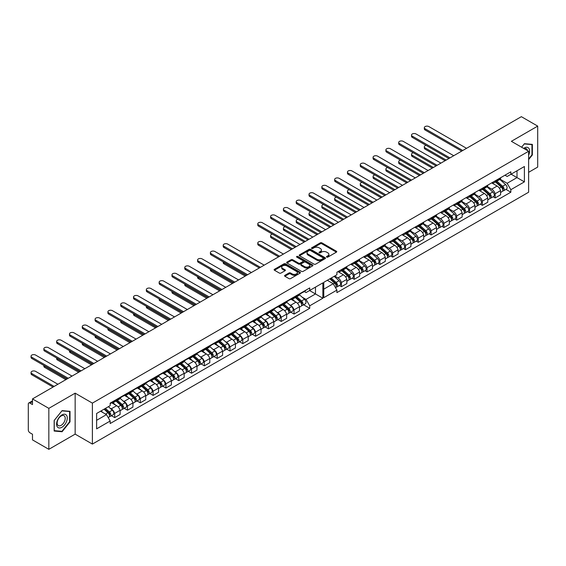 <?xml version="1.0" encoding="UTF-8"?>
<svg xmlns="http://www.w3.org/2000/svg" width="566" height="566" viewBox="0 0 566 566"><rect width="100%" height="100%" fill="white"/><g stroke="black" fill="none" stroke-linecap="round" stroke-linejoin="round"><path stroke-width="0.85" d="M326.709 257.106A0.799 0.46 0 0 0 327.841 257.106L336.402 252.16A1.139 0.658 0 0 0 336.742 251.693A1.139 0.658 0 0 0 336.402 251.226L321.898 242.849A1.139 0.658 0 0 0 320.285 242.849L311.717 247.795A0.799 0.46 0 0 0 312.849 248.446L313.953 247.809A3.651 2.108 0 0 1 319.118 247.809L320.321 248.502A3.651 2.108 0 0 1 321.389 249.995A3.651 2.108 0 0 1 320.321 251.481L319.217 252.125A0.799 0.46 0 0 0 320.342 252.776L321.453 252.132A3.651 2.108 0 0 1 326.61 252.132L327.82 252.832A3.651 2.108 0 0 1 328.888 254.325A3.651 2.108 0 0 1 327.82 255.811L326.709 256.448A0.799 0.46 0 0 0 326.709 257.106L326.709 256.448M314.038 264.138A1.139 0.658 0 0 0 315.651 264.138L325.16 258.648A1.139 0.658 0 0 0 325.492 258.188A1.139 0.658 0 0 0 325.16 257.721L310.649 249.344A1.139 0.658 0 0 0 309.036 249.344L299.527 254.834A1.139 0.658 0 0 0 299.195 255.301A1.139 0.658 0 0 0 299.527 255.761L314.038 264.138M32.488 398.924L521.357 116.674L537.7 126.112L511.381 141.309L528.623 151.264L92.392 403.119L75.151 393.165L48.832 408.355L32.488 398.924L32.488 404.563L29.941 403.098A2.321 1.344 -120 0 0 28.781 402.978A2.321 1.344 -120 0 0 28.3 404.046L28.3 429.934A2.321 1.344 -120 0 0 29.941 432.778L32.488 434.249L32.488 439.888L48.832 449.326L75.151 434.129L92.392 444.084L528.623 192.228L528.623 151.264M284.896 275.331A1.139 0.658 0 0 0 284.564 275.798A1.139 0.658 0 0 0 284.896 276.265L288.964 278.613A1.139 0.658 0 0 0 290.577 278.613L300.093 273.123A1.139 0.658 0 0 0 300.426 272.656A1.139 0.658 0 0 0 300.093 272.189L285.582 263.813A1.139 0.658 0 0 0 283.969 263.813L274.46 269.31A1.139 0.658 0 0 0 274.121 269.77A1.139 0.658 0 0 0 274.46 270.237L279.378 273.074A1.139 0.658 0 0 0 280.984 273.074L285.059 270.725A1.139 0.658 0 0 0 285.391 270.258A1.139 0.658 0 0 0 285.059 269.798L282.618 268.39A3.049 1.762 0 0 1 281.726 267.145A3.049 1.762 0 0 1 283.608 265.518A3.049 1.762 0 0 1 286.934 265.9L296.485 271.411A3.049 1.762 0 0 1 297.376 272.656A3.049 1.762 0 0 1 295.494 274.284A3.049 1.762 0 0 1 292.169 273.902L290.577 272.982A1.139 0.658 0 0 0 288.964 272.982L284.896 275.331L284.896 276.265L288.964 273.93L288.964 272.982M297.065 257.275A0.799 0.46 0 0 1 297.872 257.389L312.609 265.893L303.114 271.376A1.139 0.658 0 0 1 301.501 271.376L286.99 262.999L291.065 260.671L291.065 259.723L286.99 262.072A1.139 0.658 0 0 0 286.658 262.539A1.139 0.658 0 0 0 286.99 262.999L286.99 262.072M291.065 260.671A1.139 0.658 0 0 1 292.679 260.671L292.679 259.723A1.139 0.658 0 0 0 291.065 259.723M292.679 259.723L298.558 263.119A1.139 0.658 0 0 0 300.171 263.119L302.874 261.556A1.139 0.658 0 0 0 303.206 261.096A1.139 0.658 0 0 0 302.874 260.629L296.747 257.091A0.799 0.46 0 0 1 297.872 256.44L312.623 264.959A1.139 0.658 0 0 1 312.963 265.419A1.139 0.658 0 0 1 312.623 265.886L312.623 264.959M528.623 172.319L537.7 167.076L537.7 126.112M109.946 408.086L111.24 408.836A5.342 3.085 60 0 1 114.693 413.406L120.112 410.279A5.342 3.085 -120 0 0 116.66 405.702L111.693 402.829M113.915 402.27L119.334 399.143A5.342 3.085 -120 0 0 120.112 398.287L114.693 401.414A5.342 3.085 60 0 1 113.915 402.27A5.342 3.085 60 0 1 112.28 402.433M114.693 401.414L114.693 400.537M111.438 415.727L114.693 417.602L114.693 413.406M122.758 400.686L124.053 401.435A5.342 3.085 60 0 1 127.506 406.013L127.506 410.208L132.925 407.081L132.925 402.879A5.342 3.085 -120 0 0 129.472 398.308L124.449 395.408M127.506 393.137L127.506 394.014A5.342 3.085 60 0 1 126.727 394.87A5.342 3.085 60 0 1 125.093 395.04M124.244 408.327L127.506 410.208M114.693 417.602L120.112 414.475L120.112 410.279M120.112 398.287L120.112 397.403M290.79 312.177L294.044 314.052L299.464 310.925L299.464 306.73A5.342 3.085 -120 0 0 296.018 302.152L290.995 299.258M294.044 296.987L294.044 297.865A5.342 3.085 60 0 1 293.266 298.721L298.685 295.594A5.342 3.085 -120 0 0 299.464 294.737L299.464 293.86M289.297 304.536L290.599 305.286A5.342 3.085 60 0 1 294.044 309.857L294.044 314.052M293.266 298.721A5.342 3.085 60 0 1 291.632 298.89M277.977 319.571L281.231 321.453L286.658 318.325L286.658 314.123A5.342 3.085 -120 0 0 283.205 309.552L278.182 306.652M281.231 304.381L281.231 305.258A5.342 3.085 60 0 1 280.453 306.114L285.88 302.987A5.342 3.085 -120 0 0 286.658 302.131L286.658 301.254M276.484 311.93L277.786 312.68A5.342 3.085 60 0 1 281.231 317.257L281.231 321.453M280.453 306.114A5.342 3.085 60 0 1 278.819 306.284M265.171 326.971L268.425 328.846L273.845 325.719L273.845 321.523A5.342 3.085 -120 0 0 270.392 316.946L265.419 314.073M268.425 311.781L268.425 312.658A5.342 3.085 60 0 1 267.647 313.514L273.067 310.387A5.342 3.085 -120 0 0 273.845 309.531L273.845 308.647M263.678 319.33L264.973 320.08A5.342 3.085 60 0 1 268.425 324.651L268.425 328.846M267.647 313.514A5.342 3.085 60 0 1 266.013 313.677M252.358 334.365L255.613 336.246L261.032 333.112L261.032 328.917A5.342 3.085 -120 0 0 257.587 324.346L252.613 321.474M255.613 319.174L255.613 320.052A5.342 3.085 60 0 1 254.834 320.908L260.254 317.781A5.342 3.085 -120 0 0 261.032 316.925L261.032 316.047M250.865 326.724L252.16 327.473A5.342 3.085 60 0 1 255.613 332.044L255.613 336.246M254.834 320.908A5.342 3.085 60 0 1 253.2 321.078M239.545 341.758L242.8 343.64L248.219 340.513L248.219 336.317A5.342 3.085 -120 0 0 244.774 331.74L239.751 328.839M242.8 326.575L242.8 327.452A5.342 3.085 60 0 1 242.022 328.308L247.441 325.174A5.342 3.085 -120 0 0 248.219 324.318L248.219 323.441M238.053 334.117L239.354 334.867A5.342 3.085 60 0 1 242.8 339.444L242.8 343.64M242.022 328.308A5.342 3.085 60 0 1 240.387 328.471M226.733 349.158L229.987 351.04L235.414 347.906L235.414 343.711A5.342 3.085 -120 0 0 231.961 339.133L226.938 336.239M229.987 333.968L229.987 334.846A5.342 3.085 60 0 1 229.216 335.702L234.635 332.575A5.342 3.085 -120 0 0 235.414 331.718L235.414 330.841M225.24 341.517L226.541 342.267A5.342 3.085 60 0 1 229.987 346.838L229.987 351.04M229.216 335.702A5.342 3.085 60 0 1 227.574 335.871M213.927 356.552L217.181 358.434L222.601 355.307L222.601 351.104A5.342 3.085 -120 0 0 219.148 346.534L214.181 343.661M217.181 341.362L217.181 342.246A5.342 3.085 60 0 1 216.403 343.102L221.822 339.968A5.342 3.085 -120 0 0 222.601 339.112L222.601 338.235M212.434 348.911L213.729 349.661A5.342 3.085 60 0 1 217.181 354.238L217.181 358.434M216.403 343.102A5.342 3.085 60 0 1 214.769 343.265M201.114 363.952L204.368 365.827L209.788 362.7L209.788 358.504A5.342 3.085 -120 0 0 206.342 353.927L201.369 351.062M204.368 348.762L204.368 349.639A5.342 3.085 60 0 1 203.59 350.495L209.01 347.368A5.342 3.085 -120 0 0 209.788 346.512L209.788 345.635M199.621 356.311L200.923 357.061A5.342 3.085 60 0 1 204.368 361.632L204.368 365.827M203.59 350.495A5.342 3.085 60 0 1 201.956 350.665M188.301 371.346L191.556 373.227L196.975 370.1L196.975 365.898A5.342 3.085 -120 0 0 193.53 361.327L188.556 358.455M191.556 356.156L191.556 357.033A5.342 3.085 60 0 1 190.777 357.889L196.197 354.762A5.342 3.085 -120 0 0 196.975 353.906L196.975 353.028M186.808 363.705L188.11 364.454A5.342 3.085 60 0 1 191.556 369.032L191.556 373.227M190.777 357.889A5.342 3.085 60 0 1 189.143 358.059M175.488 378.746L178.75 380.621L184.169 377.494L184.169 373.298A5.342 3.085 -120 0 0 180.717 368.721L175.743 365.848M178.75 363.556L178.75 364.433A5.342 3.085 60 0 1 177.972 365.289L183.391 362.162A5.342 3.085 -120 0 0 184.169 361.306L184.169 360.422M173.995 371.098L175.297 371.848A5.342 3.085 60 0 1 178.75 376.425L178.75 380.621M177.972 365.289A5.342 3.085 60 0 1 176.337 365.452M162.683 386.139L165.937 388.021L171.356 384.887L171.356 380.692A5.342 3.085 -120 0 0 167.904 376.121L162.937 373.249M165.937 370.949L165.937 371.827A5.342 3.085 60 0 1 165.159 372.683L170.578 369.556A5.342 3.085 -120 0 0 171.356 368.699L171.356 367.822M161.19 378.498L162.484 379.248A5.342 3.085 60 0 1 165.937 383.819L165.937 388.021M165.159 372.683A5.342 3.085 60 0 1 163.524 372.853M149.87 393.533L153.124 395.415L158.544 392.288L158.544 388.092A5.342 3.085 -120 0 0 155.098 383.515L150.075 380.614M153.124 378.35L153.124 379.227A5.342 3.085 60 0 1 152.346 380.083L157.765 376.949A5.342 3.085 -120 0 0 158.544 376.093L158.544 375.216M148.377 385.892L149.679 386.642A5.342 3.085 60 0 1 153.124 391.219L153.124 395.415M152.346 380.083A5.342 3.085 60 0 1 150.712 380.246M137.057 400.933L140.311 402.808L145.731 399.681L145.731 395.485A5.342 3.085 -120 0 0 142.285 390.908L137.262 388.014M140.311 385.743L140.311 386.62A5.342 3.085 60 0 1 139.533 387.477L144.953 384.349A5.342 3.085 -120 0 0 145.731 383.493L145.731 382.616M135.564 393.292L136.866 394.042A5.342 3.085 60 0 1 140.311 398.613L140.311 402.808M139.533 387.477A5.342 3.085 60 0 1 137.899 387.646M126.727 394.87L132.147 391.743A5.342 3.085 -120 0 0 132.925 390.887L132.925 390.009M140.311 398.613L145.731 395.485M153.124 391.219L158.544 388.092M165.937 383.819L171.356 380.692M178.75 376.425L184.169 373.298M191.556 369.032L196.975 365.898M204.368 361.632L209.788 358.504M217.181 354.238L222.601 351.104M229.987 346.838L235.414 343.711M242.8 339.444L248.219 336.317M255.613 332.044L261.032 328.917M268.425 324.651L273.845 321.523M281.231 317.257L286.658 314.123M294.044 309.857L299.464 306.73M127.506 406.013L132.925 402.879M145.731 383.493L140.311 386.62M158.544 376.093L153.124 379.227M168.647 370.673L173.415 374.925A2.901 1.677 60 0 1 174.328 379.418L177.285 377.706A2.901 1.677 60 0 0 176.373 373.22L171.342 368.728L165.937 371.827M181.46 363.273L186.228 367.532A2.901 1.677 60 0 1 187.141 372.018L190.091 370.313A2.901 1.677 60 0 0 189.185 365.82L184.148 361.334L178.75 364.433M196.975 353.906L191.556 357.033M209.788 346.512L204.368 349.639M222.601 339.112L217.181 342.246M235.414 331.718L229.987 334.846M248.219 324.318L242.8 327.452M261.032 316.925L255.613 320.052M273.845 309.531L268.425 312.658M286.658 302.131L281.231 305.258M299.464 294.737L294.044 297.865M132.925 390.887L127.506 394.014M315.481 287.125L322.868 282.858L322.868 298.218L309.729 305.803L306.036 299.407L315.481 293.952L315.481 287.125M96.623 420.305L106.479 414.616L110.172 421.019L96.623 428.844L96.623 413.477L110.172 405.659L110.172 403.141L309.729 287.931L309.729 290.443L306.036 292.58L304.296 291.575M302.11 297.136L306.036 299.407M309.567 290.542L322.868 298.218M48.832 408.355L48.832 449.326M334.697 276.031L337.98 277.927A5.342 3.085 60 0 1 341.432 282.498L341.432 286.7L346.852 283.566L346.852 279.371A5.342 3.085 -120 0 0 343.399 274.8L337.966 271.659M341.432 269.628L341.432 270.506A5.342 3.085 60 0 1 340.654 271.362A5.342 3.085 60 0 1 338.461 271.34M339.409 285.533L341.432 286.7M340.654 271.362L346.074 268.234A5.342 3.085 -120 0 0 346.852 267.378L346.852 266.501M346.399 267.994L350.793 270.534A5.342 3.085 60 0 1 354.238 275.104L354.238 279.3L359.658 276.173L359.658 271.977A5.342 3.085 -120 0 0 356.212 267.4L350.779 264.265M354.238 262.235L354.238 263.112A5.342 3.085 60 0 1 353.46 263.968A5.342 3.085 60 0 1 351.274 263.947M352.215 278.132L354.238 279.3M353.46 263.968L358.879 260.841A5.342 3.085 -120 0 0 359.658 259.985L359.658 259.101M359.212 260.601L363.605 263.133A5.342 3.085 60 0 1 367.051 267.711L367.051 271.906L372.47 268.779L372.47 264.577A5.342 3.085 -120 0 0 369.025 260.006L363.563 256.851M367.051 254.834L367.051 255.712A5.342 3.085 60 0 1 366.273 256.568A5.342 3.085 60 0 1 364.087 256.547M365.028 270.739L367.051 271.906M366.273 256.568L371.692 253.441A5.342 3.085 -120 0 0 372.47 252.585L372.47 251.707M372.018 253.2L376.411 255.74A5.342 3.085 60 0 1 379.864 260.31L379.864 264.506L385.283 261.379L385.283 257.183A5.342 3.085 -120 0 0 381.831 252.606L376.369 249.457M379.864 247.441L379.864 248.318A5.342 3.085 60 0 1 379.086 249.174A5.342 3.085 60 0 1 376.892 249.153M377.84 263.339L379.864 264.506M379.086 249.174L384.505 246.047A5.342 3.085 -120 0 0 385.283 245.191L385.283 244.314M384.83 245.807L389.224 248.34A5.342 3.085 60 0 1 392.677 252.917L392.677 257.113L398.096 253.985L398.096 249.79A5.342 3.085 -120 0 0 394.643 245.212L389.21 242.078M392.677 240.048L392.677 240.925A5.342 3.085 60 0 1 391.898 241.781A5.342 3.085 60 0 1 389.705 241.76M390.646 255.945L392.677 257.113M391.898 241.781L397.318 238.647A5.342 3.085 -120 0 0 398.096 237.791L398.096 236.913M397.643 238.406L402.037 240.946A5.342 3.085 60 0 1 405.482 245.517L405.482 249.719L410.902 246.585L410.902 242.39A5.342 3.085 -120 0 0 407.456 237.819L401.994 234.664M405.482 232.647L405.482 233.525A5.342 3.085 60 0 1 404.704 234.381A5.342 3.085 60 0 1 402.518 234.359M403.459 248.545L405.482 249.719M404.704 234.381L410.124 231.253A5.342 3.085 -120 0 0 410.902 230.397L410.902 229.52M410.449 231.013L414.843 233.546A5.342 3.085 60 0 1 418.295 238.123L418.295 242.319L423.715 239.192L423.715 234.996A5.342 3.085 -120 0 0 420.269 230.419L414.836 227.284M418.295 225.254L418.295 226.131A5.342 3.085 60 0 1 417.517 226.987A5.342 3.085 60 0 1 415.331 226.966M416.272 241.151L418.295 242.319M417.517 226.987L422.936 223.86A5.342 3.085 -120 0 0 423.715 223.004L423.715 222.12M423.262 223.612L427.655 226.152A5.342 3.085 60 0 1 431.108 230.73L431.108 234.925L436.528 231.798L436.528 227.596A5.342 3.085 -120 0 0 433.075 223.025L427.648 219.891M431.108 217.853L431.108 218.731A5.342 3.085 60 0 1 430.33 219.587A5.342 3.085 60 0 1 428.137 219.566M429.085 233.758L431.108 234.925M430.33 219.587L435.749 216.46A5.342 3.085 -120 0 0 436.528 215.604L436.528 214.726M436.075 216.219L440.468 218.759A5.342 3.085 60 0 1 443.914 223.329L443.914 227.525L449.34 224.398L449.34 220.202A5.342 3.085 -120 0 0 445.888 215.625L440.454 212.491M443.914 210.46L443.914 211.337A5.342 3.085 60 0 1 443.143 212.193A5.342 3.085 60 0 1 440.949 212.172M441.89 226.358L443.914 227.525M443.143 212.193L448.562 209.066A5.342 3.085 -120 0 0 449.34 208.21L449.34 207.333M448.888 208.826L453.281 211.359A5.342 3.085 60 0 1 456.727 215.936L456.727 220.132L462.146 217.004L462.146 212.802A5.342 3.085 -120 0 0 458.701 208.231L453.239 205.076M456.727 203.06L456.727 203.944A5.342 3.085 60 0 1 455.948 204.8A5.342 3.085 60 0 1 453.762 204.772M454.703 218.964L456.727 220.132M455.948 204.8L461.368 201.666A5.342 3.085 -120 0 0 462.146 200.81L462.146 199.932M461.693 201.425L466.087 203.965A5.342 3.085 60 0 1 469.539 208.536L469.539 212.738L474.959 209.604L474.959 205.408A5.342 3.085 -120 0 0 471.513 200.831L466.08 197.697M469.539 195.666L469.539 196.544A5.342 3.085 60 0 1 468.761 197.4A5.342 3.085 60 0 1 466.575 197.378M467.516 211.564L469.539 212.738M468.761 197.4L474.181 194.272A5.342 3.085 -120 0 0 474.959 193.416L474.959 192.539M474.506 194.032L478.9 196.565A5.342 3.085 60 0 1 482.352 201.142L482.352 205.338L487.772 202.211L487.772 198.015A5.342 3.085 -120 0 0 484.319 193.438L478.893 190.303M482.352 188.273L482.352 189.15A5.342 3.085 60 0 1 481.574 190.006A5.342 3.085 60 0 1 479.381 189.985M480.329 204.17L482.352 205.338M481.574 190.006L486.993 186.872A5.342 3.085 -120 0 0 487.772 186.016L487.772 185.139M487.319 186.631L491.713 189.171A5.342 3.085 60 0 1 495.158 193.742L495.158 197.944L500.585 194.81L500.585 190.615A5.342 3.085 -120 0 0 497.132 186.044L491.698 182.903M495.158 180.872L495.158 181.75A5.342 3.085 60 0 1 494.38 182.606A5.342 3.085 60 0 1 492.194 182.585M493.135 196.777L495.158 197.944M500.585 177.745L500.585 178.623L495.158 181.75M494.38 182.606L499.806 179.479A5.342 3.085 -120 0 0 500.585 178.623M469.539 208.536L474.959 205.408M456.727 215.936L462.146 212.802M443.914 223.329L449.34 220.202M431.108 230.73L436.528 227.596M418.295 238.123L423.715 234.996M405.482 245.517L410.902 242.39M392.677 252.917L398.096 249.79M379.864 260.31L385.283 257.183M367.051 267.711L372.47 264.577M354.238 275.104L359.658 271.977M341.432 282.498L346.852 279.371M482.352 201.142L487.772 198.015M495.158 193.742L500.585 190.615M474.959 193.416L469.539 196.544M462.146 200.81L456.727 203.944M449.34 208.21L443.914 211.337M436.528 215.604L431.108 218.731M423.715 223.004L418.295 226.131M410.902 230.397L405.482 233.525M398.096 237.791L392.677 240.925M385.283 245.191L379.864 248.318M372.47 252.585L367.051 255.712M359.658 259.985L354.238 263.112M346.852 267.378L341.432 270.506M487.772 186.016L482.352 189.15M504.971 175.205L507.15 176.465L510.843 174.328L510.843 171.816L336.911 272.239L336.911 274.751L323.773 282.335L323.773 297.695L336.911 290.11L336.911 292.622L510.843 192.207L510.843 189.695L507.15 183.292L517.006 177.604L517.006 170.776L524.399 166.51L524.399 181.87L510.843 189.695M505.947 189.377L510.843 192.207M323.773 289.162L333.218 283.715L327.304 280.297M333.218 283.715L336.911 290.11M500.132 179.238L507.15 183.292M309.729 290.443L322.868 282.858M110.172 421.019L110.172 423.531L309.729 308.321L309.729 305.803M510.843 174.328L524.399 166.51M92.392 444.084L92.392 403.119M528.623 159.605L532.365 154.957L532.365 144.394L524.434 143.686L521.604 147.21M62.09 410.619L54.166 420.474L54.166 431.044L62.09 431.752L70.021 421.889L70.021 411.326L62.09 410.619M75.151 434.129L75.151 393.165M511.091 174.186L524.399 181.87M106.479 414.616L100.564 411.206M303.602 304.777L309.729 308.321M327.028 257.219L327.82 256.759A3.651 2.108 0 0 0 328.888 255.273L328.888 254.325M321.389 249.995L321.389 250.943A3.651 2.108 0 0 1 320.321 252.429L319.535 252.889M336.388 252.167L321.898 243.797A1.139 0.658 0 0 0 320.285 243.797L312.036 248.559M297.376 272.656L297.376 273.604A3.049 1.762 0 0 1 295.494 275.232A3.049 1.762 0 0 1 292.169 274.85L290.577 273.93A1.139 0.658 0 0 0 288.964 273.93M281.726 267.145L281.726 268.093A3.049 1.762 0 0 0 282.618 269.338L282.618 268.39M285.059 269.798L285.059 270.725L282.618 269.338M300.093 272.189L300.093 273.123L285.582 264.761A1.139 0.658 0 0 0 283.969 264.761L274.475 270.244L274.46 269.31M292.679 260.671L298.558 264.067A1.139 0.658 0 0 0 300.171 264.067L302.874 262.504A1.139 0.658 0 0 0 303.206 262.044L303.206 261.096M304.664 266.643A3.049 1.762 0 0 0 307.989 267.025A3.049 1.762 0 0 0 309.871 265.397A3.049 1.762 0 0 0 308.979 264.152L305.612 262.214A1.139 0.658 0 0 0 303.999 262.214L301.303 263.77A1.139 0.658 0 0 0 300.963 264.237A1.139 0.658 0 0 0 301.303 264.697L304.664 266.643L304.664 267.591A3.049 1.762 0 0 0 307.989 267.973A3.049 1.762 0 0 0 309.871 266.345L309.871 265.397M300.963 264.237L300.963 265.185A1.139 0.658 0 0 0 301.303 265.645L301.303 264.697M304.664 267.591L301.303 265.645M325.146 258.662L310.649 250.292A1.139 0.658 0 0 0 309.036 250.292L299.541 255.775M323.144 258.513A0.799 0.46 0 0 0 323.144 257.855L310.409 250.505A0.799 0.46 0 0 0 309.284 250.505L308.109 251.184A3.651 2.108 0 0 0 307.041 252.669A3.651 2.108 0 0 0 308.109 254.162L316.819 259.186A3.651 2.108 0 0 0 321.976 259.186L323.144 258.513L323.144 259.461A0.799 0.46 0 0 0 323.377 259.136L323.377 258.188M307.041 252.669L307.041 253.618A3.651 2.108 0 0 0 308.109 255.11L308.109 254.162M323.144 259.461L321.976 260.134A3.651 2.108 0 0 1 316.819 260.134L308.109 255.11M69.604 421.656L70.021 421.889M61.255 431.264L62.09 431.752M531.948 154.723L532.365 154.957M495.505 181.962L501.243 187.077A2.901 1.677 60 0 1 502.155 191.57L500.585 192.475M496.163 182.542L498.618 183.964M426.12 145.377A2.674 1.542 0 0 0 424.33 146.835A2.674 1.542 0 0 0 425.108 147.924L446.178 160.086M496.035 181.658L502.36 187.296A1.394 0.807 60 0 1 502.799 189.454A1.394 0.807 60 0 1 502.672 189.504M496.906 181.155L502.643 186.271A2.901 1.677 60 0 1 503.549 190.763A2.901 1.677 60 0 1 502.672 190.855M499.863 179.443L505.594 184.566A2.901 1.677 60 0 1 506.506 189.051L503.549 190.763M445.109 160.702L425.108 149.155A2.674 1.542 180 0 1 424.33 148.066L424.33 146.835M295.36 297.511L300.129 301.77A2.901 1.677 60 0 1 301.041 306.256L299.464 307.168M292.12 298.968L295.098 301.628M295.445 297.461L297.504 298.65M223.308 261.931A2.674 1.542 0 0 0 223.995 262.61L246.288 275.486M295.884 297.207L301.246 301.989A1.394 0.807 60 0 1 301.678 304.147A1.394 0.807 60 0 1 301.558 304.197M296.754 296.704L301.522 300.963A2.901 1.677 60 0 1 302.435 305.449A2.901 1.677 60 0 1 301.558 305.548M299.449 294.766L304.48 299.258A2.901 1.677 60 0 1 305.392 303.744L302.435 305.449M245.227 276.102L223.995 263.848A2.674 1.542 180 0 1 223.216 262.758L223.216 261.874M482.699 189.355L488.437 194.471A2.901 1.677 60 0 1 489.342 198.963L487.772 199.876M483.35 189.935L485.812 191.358M413.307 152.77A2.674 1.542 0 0 0 411.517 154.228A2.674 1.542 0 0 0 412.303 155.317L433.365 167.479M483.223 189.051L489.548 194.697A1.394 0.807 60 0 1 489.986 196.848A1.394 0.807 60 0 1 489.859 196.897M484.093 188.549L489.831 193.664A2.901 1.677 60 0 1 490.743 198.157A2.901 1.677 60 0 1 489.866 198.249M487.05 186.844L492.788 191.959A2.901 1.677 60 0 1 493.701 196.452L490.743 198.157M432.297 168.095L412.303 156.549A2.674 1.542 180 0 1 411.517 155.459L411.517 154.228M469.886 196.749L475.624 201.871A2.901 1.677 60 0 1 476.537 206.357L474.959 207.269M470.537 197.336L472.999 198.751M400.502 160.171A2.674 1.542 0 0 0 398.705 161.621A2.674 1.542 0 0 0 399.49 162.718L420.552 174.873M470.41 196.444L476.735 202.09A1.394 0.807 60 0 1 477.173 204.248A1.394 0.807 60 0 1 477.046 204.298M471.28 195.942L477.018 201.064A2.901 1.677 60 0 1 477.93 205.55A2.901 1.677 60 0 1 477.053 205.649M474.237 194.237L479.975 199.359A2.901 1.677 60 0 1 480.888 203.845L477.93 205.55M419.484 175.495L399.49 163.949A2.674 1.542 180 0 1 398.705 162.859L398.705 161.621M457.073 204.149L462.811 209.264A2.901 1.677 60 0 1 463.724 213.757L462.146 214.663M457.731 204.729L460.186 206.151M387.689 167.564A2.674 1.542 0 0 0 385.899 169.022A2.674 1.542 0 0 0 386.677 170.111L407.739 182.273M457.604 203.845L463.929 209.491A1.394 0.807 60 0 1 464.368 211.642A1.394 0.807 60 0 1 464.24 211.691M458.474 203.343L464.205 208.458A2.901 1.677 60 0 1 465.118 212.95A2.901 1.677 60 0 1 464.24 213.042M461.424 201.63L467.162 206.753A2.901 1.677 60 0 1 468.075 211.245L465.118 212.95M406.678 182.889L386.677 171.342A2.674 1.542 180 0 1 385.899 170.253L385.899 169.022M444.268 211.543L449.998 216.665A2.901 1.677 60 0 1 450.911 221.15L449.34 222.063M444.918 212.13L447.373 213.545M374.876 174.958A2.674 1.542 0 0 0 373.086 176.415A2.674 1.542 0 0 0 373.864 177.505L394.934 189.667M444.791 211.238L451.116 216.884A1.394 0.807 60 0 1 451.555 219.042A1.394 0.807 60 0 1 451.427 219.092M445.661 210.736L451.399 215.858A2.901 1.677 60 0 1 452.305 220.344A2.901 1.677 60 0 1 451.435 220.443M448.619 209.031L454.357 214.153A2.901 1.677 60 0 1 455.262 218.639L452.305 220.344M393.865 190.282L373.864 178.743A2.674 1.542 180 0 1 373.086 177.646L373.086 176.415M431.455 218.943L437.193 224.058A2.901 1.677 60 0 1 438.098 228.551L436.528 229.456M432.106 219.523L434.568 220.945M362.063 182.358A2.674 1.542 0 0 0 360.273 183.816A2.674 1.542 0 0 0 361.058 184.905L382.121 197.067M431.978 218.639L438.303 224.278A1.394 0.807 60 0 1 438.742 226.435A1.394 0.807 60 0 1 438.615 226.485M432.849 218.136L438.586 223.252A2.901 1.677 60 0 1 439.499 227.744A2.901 1.677 60 0 1 438.622 227.836M435.806 216.424L441.544 221.547A2.901 1.677 60 0 1 442.456 226.039L439.499 227.744M381.052 197.683L361.058 186.136A2.674 1.542 180 0 1 360.273 185.047L360.273 183.816M418.642 226.336L424.38 231.459A2.901 1.677 60 0 1 425.292 235.944L423.715 236.857M419.3 226.924L421.755 228.339M349.257 189.751A2.674 1.542 0 0 0 347.46 191.209A2.674 1.542 0 0 0 348.246 192.299L369.308 204.46M419.165 226.032L425.49 231.678A1.394 0.807 60 0 1 425.929 233.829A1.394 0.807 60 0 1 425.802 233.878M420.036 225.53L425.773 230.652A2.901 1.677 60 0 1 426.686 235.138A2.901 1.677 60 0 1 425.809 235.23M422.993 223.825L428.731 228.94A2.901 1.677 60 0 1 429.644 233.433L426.686 235.138M368.24 205.076L348.246 193.53A2.674 1.542 180 0 1 347.46 192.44L347.46 191.209M405.829 233.73L411.567 238.852A2.901 1.677 60 0 1 412.48 243.345L410.902 244.25M406.487 234.317L408.942 235.732M336.445 197.152A2.674 1.542 0 0 0 334.655 198.609A2.674 1.542 0 0 0 335.433 199.699L356.495 211.861M406.36 233.425L412.685 239.071A1.394 0.807 60 0 1 413.123 241.229A1.394 0.807 60 0 1 412.996 241.279M407.23 232.93L412.961 238.045A2.901 1.677 60 0 1 413.873 242.538A2.901 1.677 60 0 1 412.996 242.63M410.18 231.218L415.918 236.34A2.901 1.677 60 0 1 416.831 240.826L413.873 242.538M355.434 212.476L335.433 200.93A2.674 1.542 180 0 1 334.655 199.84L334.655 198.609M393.023 241.13L398.754 246.245A2.901 1.677 60 0 1 399.667 250.738L398.096 251.644M393.674 241.71L396.129 243.132M323.632 204.545A2.674 1.542 0 0 0 321.842 206.003A2.674 1.542 0 0 0 322.627 207.092L343.689 219.254M393.547 240.826L399.872 246.472A1.394 0.807 60 0 1 400.311 248.623A1.394 0.807 60 0 1 400.183 248.672M394.417 240.324L400.155 245.439A2.901 1.677 60 0 1 401.068 249.931A2.901 1.677 60 0 1 400.19 250.023M397.374 238.619L403.112 243.734A2.901 1.677 60 0 1 404.018 248.226L401.068 249.931M342.621 219.87L322.627 208.323A2.674 1.542 180 0 1 321.842 207.234L321.842 206.003M380.21 248.524L385.948 253.646A2.901 1.677 60 0 1 386.854 258.131L385.283 259.044M380.861 249.111L383.323 250.526M310.819 211.946A2.674 1.542 0 0 0 309.029 213.396A2.674 1.542 0 0 0 309.814 214.486L330.877 226.648M380.734 248.219L387.059 253.865A1.394 0.807 60 0 1 387.498 256.023A1.394 0.807 60 0 1 387.37 256.073M381.604 247.717L387.342 252.839A2.901 1.677 60 0 1 388.255 257.325A2.901 1.677 60 0 1 387.377 257.424M384.562 246.012L390.299 251.134A2.901 1.677 60 0 1 391.212 255.62L388.255 257.325M329.808 227.263L309.814 215.724A2.674 1.542 180 0 1 309.029 214.634L309.029 213.396M367.398 255.924L373.135 261.039A2.901 1.677 60 0 1 374.048 265.532L372.47 266.437M368.056 256.504L370.511 257.926M298.013 219.339A2.674 1.542 0 0 0 296.216 220.797A2.674 1.542 0 0 0 297.001 221.886L318.064 234.048M367.928 255.62L374.253 261.259A1.394 0.807 60 0 1 374.685 263.416A1.394 0.807 60 0 1 374.558 263.466M368.791 255.117L374.529 260.233A2.901 1.677 60 0 1 375.442 264.725A2.901 1.677 60 0 1 374.565 264.817M371.749 253.405L377.487 258.528A2.901 1.677 60 0 1 378.399 263.02L375.442 264.725M316.995 234.664L297.001 223.117A2.674 1.542 180 0 1 296.216 222.028L296.216 220.797M354.585 263.317L360.323 268.44A2.901 1.677 60 0 1 361.235 272.925L359.658 273.838M355.243 263.905L357.698 265.32M285.2 226.733A2.674 1.542 0 0 0 283.41 228.19A2.674 1.542 0 0 0 284.189 229.28L305.258 241.441M355.115 263.013L361.441 268.659A1.394 0.807 60 0 1 361.879 270.81A1.394 0.807 60 0 1 361.752 270.866M355.986 262.511L361.724 267.633A2.901 1.677 60 0 1 362.629 272.119A2.901 1.677 60 0 1 361.752 272.211M358.936 260.806L364.674 265.921A2.901 1.677 60 0 1 365.586 270.414L362.629 272.119M304.19 242.057L284.189 230.518A2.674 1.542 180 0 1 283.41 229.421L283.41 228.19M341.779 270.718L347.51 275.833A2.901 1.677 60 0 1 348.423 280.326L346.852 281.231M342.43 271.298L344.885 272.72M272.387 234.133A2.674 1.542 0 0 0 270.598 235.59A2.674 1.542 0 0 0 271.383 236.68L292.445 248.842M342.303 270.414L348.628 276.052A1.394 0.807 60 0 1 349.066 278.21A1.394 0.807 60 0 1 348.939 278.26M343.173 269.911L348.911 275.026A2.901 1.677 60 0 1 349.823 279.519A2.901 1.677 60 0 1 348.946 279.611M346.13 268.199L351.868 273.321A2.901 1.677 60 0 1 352.774 277.807L349.823 279.519M291.377 249.457L271.383 237.911A2.674 1.542 180 0 1 270.598 236.821L270.598 235.59M329.801 278.854L334.704 283.226A2.901 1.677 60 0 1 335.617 287.719L335.553 287.754M329.851 278.826L332.079 280.113M283.41 254.056L262.348 241.894A2.674 1.542 0 0 0 259.433 241.562A2.674 1.542 0 0 0 257.785 242.984A2.674 1.542 0 0 0 258.57 244.073L279.632 256.235M330.325 278.55L335.815 283.453A1.394 0.807 60 0 1 336.254 285.604A1.394 0.807 60 0 1 336.126 285.653M331.195 278.048L336.098 282.427A2.901 1.677 60 0 1 337.011 286.912A2.901 1.677 60 0 1 336.133 287.004M334.152 276.342L339.055 280.715A2.901 1.677 60 0 1 339.968 285.207L337.011 286.912M278.564 256.851L258.57 245.304A2.674 1.542 180 0 1 257.785 244.215L257.785 242.984M282.547 304.911L287.316 309.163A2.901 1.677 60 0 1 288.228 313.656L286.658 314.562M279.307 306.362L282.293 309.022M282.632 304.862L284.691 306.05M210.495 269.331A2.674 1.542 0 0 0 211.182 270.01L233.482 282.88M283.078 304.607L288.434 309.383A1.394 0.807 60 0 1 288.872 311.541A1.394 0.807 60 0 1 288.745 311.59M283.948 304.105L288.717 308.357A2.901 1.677 60 0 1 289.622 312.849A2.901 1.677 60 0 1 288.752 312.941M286.637 302.159L291.667 306.652A2.901 1.677 60 0 1 292.58 311.144L289.622 312.849M232.414 283.495L211.182 271.241A2.674 1.542 180 0 1 210.403 270.152L210.403 269.275M269.741 312.305L274.51 316.564A2.901 1.677 60 0 1 275.416 321.049L273.845 321.962M266.494 313.755L269.48 316.422M269.826 312.255L271.885 313.444M197.69 276.724A2.674 1.542 0 0 0 198.376 277.404L220.669 290.28M270.265 312L275.621 316.783A1.394 0.807 60 0 1 276.059 318.934A1.394 0.807 60 0 1 275.932 318.991M271.135 311.498L275.904 315.757A2.901 1.677 60 0 1 276.816 320.243A2.901 1.677 60 0 1 275.939 320.335M273.831 309.56L278.861 314.045A2.901 1.677 60 0 1 279.774 318.538L276.816 320.243M219.601 290.896L198.376 278.635A2.674 1.542 180 0 1 197.591 277.545L197.591 276.668M256.929 319.705L261.697 323.957A2.901 1.677 60 0 1 262.61 328.45L261.032 329.355M253.688 321.155L256.667 323.816M257.014 319.656L259.072 320.844M184.877 284.118A2.674 1.542 0 0 0 185.563 284.804L207.856 297.674M257.452 319.401L262.808 324.176A1.394 0.807 60 0 1 263.247 326.334A1.394 0.807 60 0 1 263.119 326.384M258.322 318.899L263.091 323.151A2.901 1.677 60 0 1 264.004 327.643A2.901 1.677 60 0 1 263.126 327.735M261.018 316.953L266.048 321.446A2.901 1.677 60 0 1 266.961 325.931L264.004 327.643M206.788 298.289L185.563 286.035A2.674 1.542 180 0 1 184.778 284.946L184.778 284.068M244.116 327.098L248.884 331.351A2.901 1.677 60 0 1 249.797 335.843L248.219 336.749M240.875 328.549L243.854 331.209M244.201 327.049L246.26 328.238M172.064 291.518A2.674 1.542 0 0 0 172.75 292.197L195.051 305.067M244.646 326.794L250.002 331.577A1.394 0.807 60 0 1 250.441 333.728A1.394 0.807 60 0 1 250.314 333.777M245.51 326.292L250.278 330.544A2.901 1.677 60 0 1 251.191 335.037A2.901 1.677 60 0 1 250.314 335.129M248.205 324.353L253.235 328.839A2.901 1.677 60 0 1 254.148 333.332L251.191 335.037M193.982 305.69L172.75 293.429A2.674 1.542 180 0 1 171.972 292.339L171.972 291.462M231.303 334.492L236.072 338.751A2.901 1.677 60 0 1 236.984 343.237L235.414 344.149M228.063 335.949L231.048 338.61M231.388 334.442L233.447 335.631M159.251 298.912A2.674 1.542 0 0 0 159.937 299.598L182.238 312.467M231.834 334.188L237.189 338.97A1.394 0.807 60 0 1 237.628 341.128A1.394 0.807 60 0 1 237.501 341.178M232.704 333.685L237.472 337.944A2.901 1.677 60 0 1 238.385 342.43A2.901 1.677 60 0 1 237.508 342.529M235.392 331.747L240.43 336.239A2.901 1.677 60 0 1 241.335 340.725L238.385 342.43M181.17 313.083L159.937 300.829A2.674 1.542 180 0 1 159.159 299.739L159.159 298.855M218.497 341.892L223.266 346.144A2.901 1.677 60 0 1 224.171 350.637L222.601 351.543M215.25 343.343L218.235 346.003M218.582 341.843L220.641 343.031M146.445 306.312A2.674 1.542 0 0 0 147.132 306.991L169.425 319.861M219.021 341.588L224.377 346.364A1.394 0.807 60 0 1 224.815 348.522A1.394 0.807 60 0 1 224.688 348.571M219.891 341.086L224.66 345.338A2.901 1.677 60 0 1 225.572 349.83A2.901 1.677 60 0 1 224.695 349.922M222.587 339.147L227.617 343.633A2.901 1.677 60 0 1 228.53 348.125L225.572 349.83M168.357 320.476L147.132 308.222A2.674 1.542 180 0 1 146.346 307.133L146.346 306.256M205.684 349.286L210.453 353.545A2.901 1.677 60 0 1 211.366 358.03L209.788 358.943M202.444 350.743L205.423 353.403M205.769 349.236L207.828 350.425M133.633 313.705A2.674 1.542 0 0 0 134.319 314.385L156.612 327.261M206.208 348.981L211.564 353.764A1.394 0.807 60 0 1 212.002 355.915A1.394 0.807 60 0 1 211.875 355.972M207.078 348.479L211.847 352.738A2.901 1.677 60 0 1 212.759 357.224A2.901 1.677 60 0 1 211.882 357.316M209.774 346.541L214.804 351.026A2.901 1.677 60 0 1 215.717 355.519L212.759 357.224M155.544 327.877L134.319 315.623A2.674 1.542 180 0 1 133.534 314.526L133.534 313.649M192.872 356.686L197.64 360.938A2.901 1.677 60 0 1 198.553 365.431L196.975 366.336M189.631 358.137L192.61 360.797M192.956 356.637L195.015 357.825M120.82 321.106A2.674 1.542 0 0 0 121.506 321.785L143.806 334.655M193.402 356.382L198.758 361.158A1.394 0.807 60 0 1 199.197 363.315A1.394 0.807 60 0 1 199.069 363.365M194.265 355.88L199.034 360.132A2.901 1.677 60 0 1 199.947 364.624A2.901 1.677 60 0 1 199.069 364.716M196.961 353.934L201.991 358.427A2.901 1.677 60 0 1 202.904 362.912L199.947 364.624M142.738 335.27L121.506 323.016A2.674 1.542 180 0 1 120.728 321.927L120.728 321.049M180.059 364.08L184.827 368.332A2.901 1.677 60 0 1 185.74 372.824L184.169 373.737M176.818 365.53L179.804 368.19M180.144 364.03L182.202 365.219M108.014 328.499A2.674 1.542 0 0 0 108.7 329.179L130.994 342.055M180.589 363.775L185.945 368.558A1.394 0.807 60 0 1 186.384 370.709A1.394 0.807 60 0 1 186.256 370.758M187.141 372.018A2.901 1.677 60 0 1 186.264 372.11M129.925 342.671L108.7 330.41A2.674 1.542 180 0 1 107.915 329.32L107.915 328.443M167.253 371.473L172.022 375.732A2.901 1.677 60 0 1 172.927 380.218L171.356 381.13M164.013 372.93L166.991 375.591M167.338 371.423L169.397 372.612M95.201 335.893A2.674 1.542 0 0 0 95.887 336.579L118.181 349.448M167.777 371.169L173.132 375.951A1.394 0.807 60 0 1 173.571 378.109A1.394 0.807 60 0 1 173.444 378.159M174.328 379.418A2.901 1.677 60 0 1 173.451 379.51M117.112 350.064L95.887 337.81A2.674 1.542 180 0 1 95.102 336.72L95.102 335.843M154.44 378.873L159.209 383.125A2.901 1.677 60 0 1 160.121 387.618L158.544 388.524M151.2 380.324L154.178 382.984M154.525 378.824L156.584 380.012M82.388 343.293A2.674 1.542 0 0 0 83.075 343.972L105.368 356.842M154.964 378.569L160.327 383.352A1.394 0.807 60 0 1 160.758 385.503A1.394 0.807 60 0 1 160.631 385.552M155.834 378.067L160.602 382.319A2.901 1.677 60 0 1 161.515 386.811A2.901 1.677 60 0 1 160.638 386.903M158.53 376.128L163.56 380.614A2.901 1.677 60 0 1 164.473 385.106L161.515 386.811M104.3 357.464L83.075 345.203A2.674 1.542 180 0 1 82.289 344.114L82.289 343.237M141.627 386.267L146.396 390.526A2.901 1.677 60 0 1 147.309 395.011L145.731 395.924M138.387 387.724L141.373 390.384M141.712 386.217L143.771 387.406M69.576 350.687A2.674 1.542 0 0 0 70.262 351.366L92.562 364.242M142.158 385.962L147.514 390.745A1.394 0.807 60 0 1 147.952 392.903A1.394 0.807 60 0 1 147.825 392.953M143.028 385.46L147.797 389.719A2.901 1.677 60 0 1 148.702 394.205A2.901 1.677 60 0 1 147.825 394.304M145.717 383.522L150.747 388.014A2.901 1.677 60 0 1 151.66 392.5L148.702 394.205M91.494 364.858L70.262 352.604A2.674 1.542 180 0 1 69.484 351.514L69.484 350.63M128.815 393.667L133.583 397.919A2.901 1.677 60 0 1 134.496 402.412L132.925 403.317M125.574 395.118L128.56 397.778M128.906 393.618L130.958 394.806M56.77 358.087A2.674 1.542 0 0 0 57.456 358.766L79.749 371.636M129.345 393.363L134.701 398.139A1.394 0.807 60 0 1 135.14 400.296A1.394 0.807 60 0 1 135.012 400.346M130.215 392.861L134.984 397.113A2.901 1.677 60 0 1 135.897 401.605A2.901 1.677 60 0 1 135.019 401.697M132.911 390.915L137.941 395.408A2.901 1.677 60 0 1 138.847 399.9L135.897 401.605M78.681 372.251L57.456 359.997A2.674 1.542 180 0 1 56.671 358.908L56.671 358.03M116.009 401.061L120.777 405.32A2.901 1.677 60 0 1 121.69 409.805L120.112 410.718M112.768 402.511L115.747 405.178M116.094 401.011L118.153 402.2M43.957 365.48A2.674 1.542 0 0 0 44.643 366.16L66.937 379.036M116.532 400.756L121.888 405.539A1.394 0.807 60 0 1 122.327 407.69A1.394 0.807 60 0 1 122.199 407.746M117.403 400.254L122.171 404.513A2.901 1.677 60 0 1 123.084 408.999A2.901 1.677 60 0 1 122.206 409.091M120.098 398.315L125.128 402.801A2.901 1.677 60 0 1 126.041 407.294L123.084 408.999M65.868 379.652L44.643 367.398A2.674 1.542 180 0 1 43.858 366.301L43.858 365.424M104.031 409.204L107.965 412.713A2.901 1.677 60 0 1 108.877 417.206L108.198 417.595M101.073 410.909L102.934 412.572M104.342 409.02L105.34 409.6M57.902 384.25L35.608 371.374A2.674 1.542 0 0 0 32.701 371.041A2.674 1.542 0 0 0 31.052 372.47A2.674 1.542 0 0 0 31.83 373.56L54.124 386.429M104.554 408.9L109.082 412.932A1.394 0.807 60 0 1 109.514 415.09A1.394 0.807 60 0 1 109.387 415.14M105.425 408.397L109.358 411.907A2.901 1.677 60 0 1 110.271 416.399A2.901 1.677 60 0 1 109.394 416.491M108.382 406.692L112.316 410.201A2.901 1.677 60 0 1 113.228 414.687L110.271 416.399M53.062 387.045L31.83 374.791A2.674 1.542 180 0 1 31.052 373.702L31.052 372.47M461.693 151.122L425.108 130.003A2.674 1.542 180 0 1 424.33 128.906L424.33 127.675A2.674 1.542 0 0 0 425.108 128.765L462.762 150.506M466.54 148.327L428.887 126.586A2.674 1.542 0 0 0 425.979 126.253A2.674 1.542 0 0 0 424.33 127.675M301.558 292.742A2.901 1.677 -120 0 0 302.435 292.65A2.901 1.677 -120 0 0 302.987 291.823M302.435 292.65L305.392 290.945A2.901 1.677 -120 0 0 305.944 290.117M259.348 267.944L223.995 247.533A2.674 1.542 180 0 1 223.216 246.443L223.216 245.212A2.674 1.542 0 0 0 223.995 246.302L260.417 267.329M299.464 294.362L301.041 293.457A2.901 1.677 -120 0 0 301.586 292.629M264.195 265.15L227.773 244.123A2.674 1.542 0 0 0 224.865 243.79A2.674 1.542 0 0 0 223.216 245.212M448.888 158.515L412.303 137.397A2.674 1.542 180 0 1 411.517 136.307L411.517 135.076A2.674 1.542 0 0 0 412.303 136.165L449.956 157.9M453.734 155.721L416.081 133.979A2.674 1.542 0 0 0 413.166 133.647A2.674 1.542 0 0 0 411.517 135.076M436.075 165.916L399.49 144.79A2.674 1.542 180 0 1 398.705 143.7L398.705 142.469A2.674 1.542 0 0 0 399.49 143.559L437.143 165.3M440.921 163.114L403.268 141.38A2.674 1.542 0 0 0 400.353 141.047A2.674 1.542 0 0 0 398.705 142.469M423.262 173.309L386.677 152.19A2.674 1.542 180 0 1 385.899 151.101L385.899 149.863A2.674 1.542 0 0 0 386.677 150.959L424.33 172.694M428.108 170.515L390.455 148.773A2.674 1.542 0 0 0 387.547 148.441A2.674 1.542 0 0 0 385.899 149.863M410.449 180.71L373.864 159.584A2.674 1.542 180 0 1 373.086 158.494L373.086 157.263A2.674 1.542 0 0 0 373.864 158.353L411.517 180.094M415.295 177.908L377.642 156.174A2.674 1.542 0 0 0 374.734 155.834A2.674 1.542 0 0 0 373.086 157.263M397.643 188.103L361.058 166.984A2.674 1.542 180 0 1 360.273 165.895L360.273 164.656A2.674 1.542 0 0 0 361.058 165.746L398.712 187.488M402.49 185.308L364.837 163.567A2.674 1.542 0 0 0 361.922 163.234A2.674 1.542 0 0 0 360.273 164.656M384.83 195.503L348.246 174.378A2.674 1.542 180 0 1 347.46 173.288L347.46 172.057A2.674 1.542 0 0 0 348.246 173.146L385.899 194.881M389.677 192.702L352.024 170.967A2.674 1.542 0 0 0 349.109 170.628A2.674 1.542 0 0 0 347.46 172.057M372.018 202.897L335.433 181.771A2.674 1.542 180 0 1 334.655 180.681L334.655 179.45A2.674 1.542 0 0 0 335.433 180.54L373.086 202.281M376.864 200.102L339.211 178.361A2.674 1.542 0 0 0 336.303 178.028A2.674 1.542 0 0 0 334.655 179.45M359.212 210.29L322.627 189.171A2.674 1.542 180 0 1 321.842 188.082L321.842 186.851A2.674 1.542 0 0 0 322.627 187.94L360.273 209.675M364.051 207.496L326.398 185.754A2.674 1.542 0 0 0 323.49 185.422A2.674 1.542 0 0 0 321.842 186.851M346.399 217.691L309.814 196.565A2.674 1.542 180 0 1 309.029 195.475L309.029 194.244A2.674 1.542 0 0 0 309.814 195.334L347.467 217.075M351.245 214.889L313.592 193.155A2.674 1.542 0 0 0 310.677 192.822A2.674 1.542 0 0 0 309.029 194.244M333.586 225.084L297.001 203.965A2.674 1.542 180 0 1 296.216 202.876L296.216 201.638A2.674 1.542 0 0 0 297.001 202.727L334.655 224.469M338.433 222.289L300.779 200.548A2.674 1.542 0 0 0 297.872 200.215A2.674 1.542 0 0 0 296.216 201.638M320.773 232.485L284.189 211.359A2.674 1.542 180 0 1 283.41 210.269L283.41 209.038A2.674 1.542 0 0 0 284.189 210.127L321.842 231.869M325.62 229.683L287.967 207.948A2.674 1.542 0 0 0 285.059 207.609A2.674 1.542 0 0 0 283.41 209.038M307.968 239.878L271.383 218.759A2.674 1.542 180 0 1 270.598 217.662L270.598 216.431A2.674 1.542 0 0 0 271.383 217.521L309.029 239.262M312.807 237.083L275.161 215.342A2.674 1.542 0 0 0 272.246 215.009A2.674 1.542 0 0 0 270.598 216.431M295.155 247.271L258.57 226.152A2.674 1.542 180 0 1 257.785 225.063L257.785 223.832A2.674 1.542 0 0 0 258.57 224.921L296.223 246.656M300.001 244.477L262.348 222.735A2.674 1.542 0 0 0 259.433 222.403A2.674 1.542 0 0 0 257.785 223.832M288.752 300.143A2.901 1.677 -120 0 0 289.622 300.044A2.901 1.677 -120 0 0 290.174 299.223M289.622 300.044L292.58 298.339A2.901 1.677 -120 0 0 293.131 297.518M246.535 275.345L211.182 254.933A2.674 1.542 180 0 1 210.403 253.844L210.403 252.606A2.674 1.542 0 0 0 211.182 253.702L247.604 274.729M286.658 301.763L288.228 300.85A2.901 1.677 -120 0 0 288.78 300.03M251.382 272.543L214.96 251.516A2.674 1.542 0 0 0 212.052 251.184A2.674 1.542 0 0 0 210.403 252.606M275.939 307.536A2.901 1.677 -120 0 0 276.816 307.444A2.901 1.677 -120 0 0 277.361 306.616M276.816 307.444L279.774 305.739A2.901 1.677 -120 0 0 280.319 304.911M233.73 282.738L198.376 262.327A2.674 1.542 180 0 1 197.591 261.237L197.591 260.006A2.674 1.542 0 0 0 198.376 261.096L234.798 282.123M273.845 309.156L275.416 308.251A2.901 1.677 -120 0 0 275.967 307.423M238.569 279.944L202.154 258.917A2.674 1.542 0 0 0 199.239 258.577A2.674 1.542 0 0 0 197.591 260.006M263.126 314.929A2.901 1.677 -120 0 0 264.004 314.838A2.901 1.677 -120 0 0 264.548 314.017M264.004 314.838L266.961 313.132A2.901 1.677 -120 0 0 267.506 312.305M220.917 290.139L185.563 269.727A2.674 1.542 180 0 1 184.778 268.631L184.778 267.4A2.674 1.542 0 0 0 185.563 268.489L221.985 289.516M261.032 316.557L262.61 315.644A2.901 1.677 -120 0 0 263.155 314.823M225.763 287.337L189.341 266.31A2.674 1.542 0 0 0 186.426 265.978A2.674 1.542 0 0 0 184.778 267.4M250.314 322.33A2.901 1.677 -120 0 0 251.191 322.238A2.901 1.677 -120 0 0 251.743 321.41M251.191 322.238L254.148 320.526A2.901 1.677 -120 0 0 254.7 319.705M208.104 297.532L172.75 277.121A2.674 1.542 180 0 1 171.972 276.031L171.972 274.8A2.674 1.542 0 0 0 172.75 275.89L209.172 296.917M248.219 323.95L249.797 323.045A2.901 1.677 -120 0 0 250.342 322.217M212.95 294.737L176.528 273.711A2.674 1.542 0 0 0 173.621 273.371A2.674 1.542 0 0 0 171.972 274.8M237.508 329.723A2.901 1.677 -120 0 0 238.385 329.631A2.901 1.677 -120 0 0 238.93 328.811M238.385 329.631L241.335 327.926A2.901 1.677 -120 0 0 241.887 327.098M195.291 304.925L159.937 284.514A2.674 1.542 180 0 1 159.159 283.425L159.159 282.193A2.674 1.542 0 0 0 159.937 283.283L196.36 304.31M235.414 331.343L236.984 330.438A2.901 1.677 -120 0 0 237.536 329.61M200.138 302.131L163.716 281.104A2.674 1.542 0 0 0 160.808 280.771A2.674 1.542 0 0 0 159.159 282.193M224.695 337.124A2.901 1.677 -120 0 0 225.572 337.025A2.901 1.677 -120 0 0 226.117 336.204M225.572 337.025L228.53 335.32A2.901 1.677 -120 0 0 229.074 334.499M182.485 312.326L147.132 291.915A2.674 1.542 180 0 1 146.346 290.825L146.346 289.587A2.674 1.542 0 0 0 147.132 290.683L183.554 311.71M222.601 338.744L224.171 337.831A2.901 1.677 -120 0 0 224.723 337.011M187.325 309.524L150.91 288.497A2.674 1.542 0 0 0 147.995 288.165A2.674 1.542 0 0 0 146.346 289.587M211.882 344.517A2.901 1.677 -120 0 0 212.759 344.425A2.901 1.677 -120 0 0 213.311 343.597M212.759 344.425L215.717 342.72A2.901 1.677 -120 0 0 216.262 341.892M169.673 319.719L134.319 299.308A2.674 1.542 180 0 1 133.534 298.218L133.534 296.987A2.674 1.542 0 0 0 134.319 298.077L170.741 319.104M209.788 346.137L211.366 345.232A2.901 1.677 -120 0 0 211.91 344.404M174.519 316.925L138.097 295.898A2.674 1.542 0 0 0 135.182 295.565A2.674 1.542 0 0 0 133.534 296.987M199.069 351.911A2.901 1.677 -120 0 0 199.947 351.819A2.901 1.677 -120 0 0 200.498 350.998M199.947 351.819L202.904 350.113A2.901 1.677 -120 0 0 203.456 349.293M156.86 327.12L121.506 306.708A2.674 1.542 180 0 1 120.728 305.619L120.728 304.381A2.674 1.542 0 0 0 121.506 305.47L157.928 326.504M196.975 353.538L198.553 352.625A2.901 1.677 -120 0 0 199.098 351.804M161.706 324.318L125.284 303.291A2.674 1.542 0 0 0 122.376 302.959A2.674 1.542 0 0 0 120.728 304.381M186.264 359.311A2.901 1.677 -120 0 0 187.141 359.219A2.901 1.677 -120 0 0 187.686 358.391M187.141 359.219L190.091 357.507A2.901 1.677 -120 0 0 190.643 356.686M144.047 334.513L108.7 314.102A2.674 1.542 180 0 1 107.915 313.012L107.915 311.781A2.674 1.542 0 0 0 108.7 312.871L145.115 333.898M184.169 360.931L185.74 360.026A2.901 1.677 -120 0 0 186.292 359.198M148.893 331.718L112.471 310.692A2.674 1.542 0 0 0 109.563 310.352A2.674 1.542 0 0 0 107.915 311.781M173.451 366.704A2.901 1.677 -120 0 0 174.328 366.612A2.901 1.677 -120 0 0 174.873 365.792M174.328 366.612L177.285 364.907A2.901 1.677 -120 0 0 177.83 364.08M131.241 341.906L95.887 321.502A2.674 1.542 180 0 1 95.102 320.406L95.102 319.174A2.674 1.542 0 0 0 95.887 320.264L132.31 341.291M171.356 368.332L172.927 367.419A2.901 1.677 -120 0 0 173.479 366.598M136.088 339.112L99.666 318.085A2.674 1.542 0 0 0 96.751 317.752A2.674 1.542 0 0 0 95.102 319.174M160.638 374.105A2.901 1.677 -120 0 0 161.515 374.013A2.901 1.677 -120 0 0 162.067 373.185M161.515 374.013L164.473 372.301A2.901 1.677 -120 0 0 165.017 371.48M118.428 349.307L83.075 328.896A2.674 1.542 180 0 1 82.289 327.806L82.289 326.575A2.674 1.542 0 0 0 83.075 327.664L119.497 348.691M158.544 375.725L160.121 374.812A2.901 1.677 -120 0 0 160.666 373.992M123.275 346.512L86.853 325.478A2.674 1.542 0 0 0 83.945 325.146A2.674 1.542 0 0 0 82.289 326.575M147.825 381.498A2.901 1.677 -120 0 0 148.702 381.406A2.901 1.677 -120 0 0 149.254 380.578M148.702 381.406L151.66 379.701A2.901 1.677 -120 0 0 152.212 378.873M105.616 356.7L70.262 336.289A2.674 1.542 180 0 1 69.484 335.199L69.484 333.968A2.674 1.542 0 0 0 70.262 335.058L106.684 356.085M145.731 383.118L147.309 382.213A2.901 1.677 -120 0 0 147.86 381.385M110.462 353.906L74.04 332.879A2.674 1.542 0 0 0 71.132 332.546A2.674 1.542 0 0 0 69.484 333.968M135.019 388.899A2.901 1.677 -120 0 0 135.897 388.8A2.901 1.677 -120 0 0 136.441 387.979M135.897 388.8L138.847 387.094A2.901 1.677 -120 0 0 139.399 386.274M92.81 364.101L57.456 343.689A2.674 1.542 180 0 1 56.671 342.6L56.671 341.362A2.674 1.542 0 0 0 57.456 342.458L93.871 363.485M132.925 390.519L134.496 389.606A2.901 1.677 -120 0 0 135.048 388.785M97.649 361.299L61.234 340.272A2.674 1.542 0 0 0 58.319 339.94A2.674 1.542 0 0 0 56.671 341.362M122.206 396.292A2.901 1.677 -120 0 0 123.084 396.2A2.901 1.677 -120 0 0 123.629 395.372M123.084 396.2L126.041 394.495A2.901 1.677 -120 0 0 126.586 393.667M79.997 371.494L44.643 351.083A2.674 1.542 180 0 1 43.858 349.993L43.858 348.762A2.674 1.542 0 0 0 44.643 349.852L81.065 370.879M120.112 397.912L121.69 397.007A2.901 1.677 -120 0 0 122.235 396.179M84.843 368.699L48.421 347.673A2.674 1.542 0 0 0 45.506 347.333A2.674 1.542 0 0 0 43.858 348.762M110.172 403.643A2.901 1.677 -120 0 0 110.271 403.593A2.901 1.677 -120 0 0 110.823 402.773M110.271 403.593L113.228 401.888A2.901 1.677 -120 0 0 113.773 401.061M67.184 378.895L31.83 358.483A2.674 1.542 180 0 1 31.052 357.387L31.052 356.156A2.674 1.542 0 0 0 31.83 357.245L68.253 378.272M72.031 376.093L35.608 355.066A2.674 1.542 0 0 0 32.701 354.733A2.674 1.542 0 0 0 31.052 356.156M528.623 155.211A7.549 4.358 120 0 0 529.019 148.589A7.549 4.358 120 0 0 524.272 147.995A7.549 4.358 120 0 0 523.649 148.391M527.505 150.62A5.717 3.297 120 0 0 526.38 148.773A5.717 3.297 120 0 0 524.222 148.724M521.619 147.217L524.272 143.92L531.948 144.606L531.948 154.843L528.623 158.982M531.446 144.309L531.948 144.606M61.927 414.928A7.549 4.358 120 0 0 56.593 424.167A7.549 4.358 120 0 0 61.927 427.252A7.549 4.358 120 0 0 67.269 418.005A7.549 4.358 120 0 0 61.927 414.928M61.178 415.989A5.717 3.297 120 0 0 57.449 421.026A5.717 3.297 120 0 0 58.319 425.604A5.717 3.297 120 0 0 61.178 425.321A5.717 3.297 120 0 0 64.913 420.283A5.717 3.297 120 0 0 64.036 415.706A5.717 3.297 120 0 0 61.178 415.989M69.604 421.776L61.927 431.327L54.251 430.641L54.251 420.404L61.927 410.852L69.604 411.539L69.604 421.776M69.102 411.241L69.604 411.539M136.866 394.042L142.285 390.908M149.679 386.642L155.098 383.515M162.484 379.248L167.904 376.121M175.297 371.848L180.717 368.721M188.11 364.454L193.53 361.327M200.923 357.061L206.342 353.927M213.729 349.661L219.148 346.534M226.541 342.267L231.961 339.133M239.354 334.867L244.774 331.74M252.16 327.473L257.587 324.346M264.973 320.08L270.392 316.946M277.786 312.68L283.205 309.552M290.599 305.286L296.018 302.152M124.053 401.435L129.472 398.308M111.24 408.836L116.66 405.702M466.087 203.965L471.513 200.831M453.281 211.359L458.701 208.231M440.468 218.759L445.888 215.625M427.655 226.152L433.075 223.025M414.843 233.546L420.269 230.419M402.037 240.946L407.456 237.819M389.224 248.34L394.643 245.212M376.411 255.74L381.831 252.606M363.605 263.133L369.025 260.006M350.793 270.534L356.212 267.4M337.98 277.927L343.399 274.8M478.9 196.565L484.319 193.438M491.713 189.171L497.132 186.044M32.488 401.627L29.941 403.098M327.82 256.759L327.82 255.811M319.217 252.776L319.217 252.125M320.321 252.429L320.321 251.481M311.717 248.446L311.717 247.795M320.285 243.797L320.285 242.849M321.898 243.797L321.898 242.849M336.402 252.16L336.402 251.226M290.577 273.93L290.577 272.982M292.169 274.85L292.169 273.902M283.969 264.761L283.969 263.813M285.582 264.761L285.582 263.813M298.558 264.067L298.558 263.119M300.171 264.067L300.171 263.119M302.874 262.504L302.874 261.556M297.872 257.389L297.872 256.44M299.527 255.761L299.527 254.834M309.036 250.292L309.036 249.344M310.649 250.292L310.649 249.344M325.16 258.648L325.16 257.721M316.819 260.134L316.819 259.186M321.976 260.134L321.976 259.186M501.243 187.077L499.361 188.167M503.089 188.818L502.566 189.115M505.594 184.566L502.643 186.271M425.108 149.155L425.108 147.924M300.129 301.77L297.454 303.312M301.968 303.503L301.445 303.808M304.48 299.258L301.522 300.963M223.995 263.848L223.995 262.61M488.437 194.471L486.548 195.56M490.276 196.211L489.753 196.515M492.788 191.959L489.831 193.664M412.303 156.549L412.303 155.317M475.624 201.871L473.735 202.961M477.463 203.611L476.94 203.909M479.975 199.359L477.018 201.064M399.49 163.949L399.49 162.718M462.811 209.264L460.929 210.354M464.651 211.005L464.127 211.309M467.162 206.753L464.205 208.458M386.677 171.342L386.677 170.111M449.998 216.665L448.116 217.754M451.845 218.398L451.321 218.702M454.357 214.153L451.399 215.858M373.864 178.743L373.864 177.505M437.193 224.058L435.304 225.148M439.032 225.799L438.508 226.096M441.544 221.547L438.586 223.252M361.058 186.136L361.058 184.905M424.38 231.459L422.491 232.541M426.219 233.192L425.696 233.496M428.731 228.94L425.773 230.652M348.246 193.53L348.246 192.299M411.567 238.852L409.685 239.942M413.406 240.592L412.883 240.89M415.918 236.34L412.961 238.045M335.433 200.93L335.433 199.699M398.754 246.245L396.872 247.335M400.601 247.986L400.077 248.29M403.112 243.734L400.155 245.439M322.627 208.323L322.627 207.092M385.948 253.646L384.059 254.735M387.788 255.379L387.264 255.683M390.299 251.134L387.342 252.839M309.814 215.724L309.814 214.486M373.135 261.039L371.246 262.129M374.975 262.78L374.451 263.084M377.487 258.528L374.529 260.233M297.001 223.117L297.001 221.886M360.323 268.44L358.441 269.522M362.162 270.173L361.639 270.477M364.674 265.921L361.724 267.633M284.189 230.518L284.189 229.28M347.51 275.833L345.628 276.923M349.356 277.573L348.833 277.871M351.868 273.321L348.911 275.026M271.383 237.911L271.383 236.68M334.704 283.226L333.381 283.99M336.544 284.967L336.02 285.271M339.055 280.715L336.098 282.427M258.57 245.304L258.57 244.073M287.316 309.163L284.641 310.706M289.162 310.904L288.639 311.201M291.667 306.652L288.717 308.357M211.182 271.241L211.182 270.01M274.51 316.564L271.829 318.106M276.35 318.297L275.826 318.601M278.861 314.045L275.904 315.757M198.376 278.635L198.376 277.404M261.697 323.957L259.023 325.5M263.537 325.698L263.013 325.995M266.048 321.446L263.091 323.151M185.563 286.035L185.563 284.804M248.884 331.351L246.21 332.9M250.724 333.091L250.2 333.395M253.235 328.839L250.278 330.544M172.75 293.429L172.75 292.197M236.072 338.751L233.397 340.293M237.918 340.484L237.395 340.789M240.43 336.239L237.472 337.944M159.937 300.829L159.937 299.598M223.266 346.144L220.584 347.694M225.105 347.885L224.582 348.189M227.617 343.633L224.66 345.338M147.132 308.222L147.132 306.991M210.453 353.545L207.779 355.087M212.292 355.278L211.769 355.582M214.804 351.026L211.847 352.738M134.319 315.623L134.319 314.385M197.64 360.938L194.966 362.481M199.48 362.679L198.956 362.976M201.991 358.427L199.034 360.132M121.506 323.016L121.506 321.785M184.827 368.332L182.153 369.881M186.674 370.072L186.15 370.376M189.185 365.82L186.228 367.532M108.7 330.41L108.7 329.179M172.022 375.732L169.347 377.274M173.861 377.472L173.338 377.77M176.373 373.22L173.415 374.925M95.887 337.81L95.887 336.579M159.209 383.125L156.534 384.675M161.048 384.866L160.525 385.17M163.56 380.614L160.602 382.319M83.075 345.203L83.075 343.972M146.396 390.526L143.722 392.068M148.235 392.259L147.712 392.563M150.747 388.014L147.797 389.719M70.262 352.604L70.262 351.366M133.583 397.919L130.909 399.462M135.43 399.66L134.906 399.964M137.941 395.408L134.984 397.113M57.456 359.997L57.456 358.766M120.777 405.32L118.103 406.862M122.617 407.053L122.093 407.357M125.128 402.801L122.171 404.513M44.643 367.398L44.643 366.16M107.965 412.713L105.573 414.093M109.804 414.453L109.28 414.751M112.316 410.201L109.358 411.907M31.83 374.791L31.83 373.56M425.108 128.765L425.108 130.003M223.995 246.302L223.995 247.533M412.303 136.165L412.303 137.397M399.49 143.559L399.49 144.79M386.677 150.959L386.677 152.19M373.864 158.353L373.864 159.584M361.058 165.746L361.058 166.984M348.246 173.146L348.246 174.378M335.433 180.54L335.433 181.771M322.627 187.94L322.627 189.171M309.814 195.334L309.814 196.565M297.001 202.727L297.001 203.965M284.189 210.127L284.189 211.359M271.383 217.521L271.383 218.759M258.57 224.921L258.57 226.152M211.182 253.702L211.182 254.933M198.376 261.096L198.376 262.327M185.563 268.489L185.563 269.727M172.75 275.89L172.75 277.121M159.937 283.283L159.937 284.514M147.132 290.683L147.132 291.915M134.319 298.077L134.319 299.308M121.506 305.47L121.506 306.708M108.7 312.871L108.7 314.102M95.887 320.264L95.887 321.502M83.075 327.664L83.075 328.896M70.262 335.058L70.262 336.289M57.456 342.458L57.456 343.689M44.643 349.852L44.643 351.083M31.83 357.245L31.83 358.483M28.781 402.978L32.488 400.841"/></g></svg>
